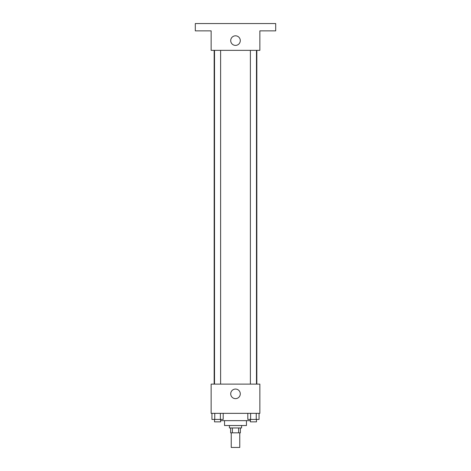 <?xml version="1.0" encoding="UTF-8"?>
<svg xmlns="http://www.w3.org/2000/svg" width="471" height="471" viewBox="0 0 471 471"><rect width="100%" height="100%" fill="white"/><g stroke="black" fill="none" stroke-linecap="round" stroke-linejoin="round"><path stroke-width="0.71" d="M231.237 432.831L231.237 447.45L239.763 447.45L239.763 432.831M238.626 427.962L238.626 432.831L230.625 432.831L230.625 427.962M238.626 432.831L240.375 432.831L240.375 427.962M241.588 425.525L241.588 427.962L229.412 427.962L229.412 425.525M232.374 427.962L232.374 432.831M246.463 420.65L246.463 425.525L224.537 425.525L224.537 420.65M250.384 420.65L220.616 420.65M259.862 413.344L211.138 413.344L211.138 384.106L259.862 384.106L259.862 413.344M240.292 393.856A4.792 4.792 0 0 1 233.104 398.001A4.792 4.792 0 0 1 233.104 389.705A4.792 4.792 0 0 1 240.292 393.856M256.842 50.35L256.842 384.106M250.384 384.106L250.384 50.35M220.616 50.35L220.616 384.106M259.862 50.35L211.138 50.35L211.138 30.856L195.3 30.856L195.3 23.55L275.7 23.55L275.7 30.856L259.862 30.856L259.862 50.35M240.292 40.606A4.792 4.792 0 0 1 233.104 44.751A4.792 4.792 0 0 1 233.104 36.455A4.792 4.792 0 0 1 240.292 40.606M259.056 413.344L259.056 419.431L247.805 419.431L247.805 413.344M256.242 413.344L256.242 419.431M250.619 413.344L250.619 419.431M256.477 419.431L256.477 421.869L250.384 421.869L250.384 419.431M223.195 413.344L223.195 419.431L211.944 419.431L211.944 413.344M220.381 413.344L220.381 419.431M214.758 413.344L214.758 419.431M220.616 419.431L220.616 421.869L214.523 421.869L214.523 419.431M214.158 50.35L214.158 384.106M256.477 384.106L256.477 50.35M214.523 50.35L214.523 384.106"/></g></svg>
